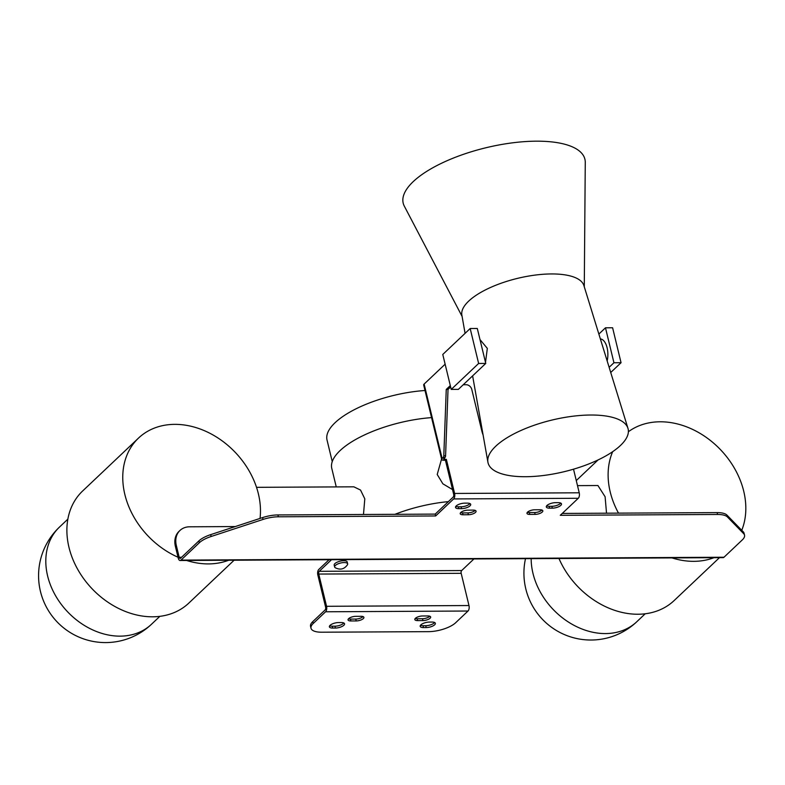 <?xml version="1.0" encoding="UTF-8"?>
<svg xmlns="http://www.w3.org/2000/svg" width="785" height="785" viewBox="0 0 785 785"><rect width="100%" height="100%" fill="white"/><g stroke="black" fill="none" stroke-linecap="round" stroke-linejoin="round"><path stroke-width="1.18" d="M467.919 510.142A5.407 1.992 166.4 0 0 460.795 512.477A5.407 1.992 166.4 0 0 460.216 513.724A5.407 1.992 166.4 0 0 463.032 514.774L468.37 514.744A5.407 1.992 166.4 0 0 473.738 513.518A5.407 1.992 166.4 0 0 476.063 511.163A5.407 1.992 166.4 0 0 473.257 510.113L467.919 510.142M464.681 503.146A6.437 2.365 166.4 0 0 456.213 505.933A6.437 2.365 166.4 0 0 455.516 507.414A6.437 2.365 166.4 0 0 458.862 508.66L461.531 508.641A6.437 2.365 166.4 0 0 467.929 507.179A6.437 2.365 166.4 0 0 470.696 504.372A6.437 2.365 166.4 0 0 467.35 503.136L464.681 503.146M534.673 509.789A5.407 1.992 166.4 0 0 527.559 512.124A5.407 1.992 166.4 0 0 526.98 513.37A5.407 1.992 166.4 0 0 529.787 514.42L535.135 514.391A5.407 1.992 166.4 0 0 540.502 513.164A5.407 1.992 166.4 0 0 542.827 510.809A5.407 1.992 166.4 0 0 540.021 509.759L534.673 509.789M555.476 502.665A6.437 2.365 166.4 0 0 547.008 505.452A6.437 2.365 166.4 0 0 546.311 506.933A6.437 2.365 166.4 0 0 549.657 508.18L552.326 508.16A6.437 2.365 166.4 0 0 558.724 506.708A6.437 2.365 166.4 0 0 561.491 503.891A6.437 2.365 166.4 0 0 558.145 502.655L555.476 502.665M338.551 622.554A6.437 2.365 166.4 0 0 330.073 625.341A6.437 2.365 166.4 0 0 329.386 626.822A6.437 2.365 166.4 0 0 332.722 628.069L335.401 628.049A6.437 2.365 166.4 0 0 341.799 626.597A6.437 2.365 166.4 0 0 344.556 623.781A6.437 2.365 166.4 0 0 341.22 622.544L338.551 622.554M422.507 615.98A5.407 1.992 166.4 0 0 415.393 618.315A5.407 1.992 166.4 0 0 414.814 619.561A5.407 1.992 166.4 0 0 417.62 620.601L422.958 620.582A5.407 1.992 166.4 0 0 428.335 619.355A5.407 1.992 166.4 0 0 430.661 616.99A5.407 1.992 166.4 0 0 427.845 615.95L422.507 615.98M429.346 622.073A6.437 2.365 166.4 0 0 420.868 624.86A6.437 2.365 166.4 0 0 420.181 626.342A6.437 2.365 166.4 0 0 423.517 627.588L426.196 627.568A6.437 2.365 166.4 0 0 432.594 626.116A6.437 2.365 166.4 0 0 435.351 623.3A6.437 2.365 166.4 0 0 432.015 622.063L429.346 622.073M355.742 616.333A5.407 1.992 166.4 0 0 348.628 618.668A5.407 1.992 166.4 0 0 348.049 619.914A5.407 1.992 166.4 0 0 350.856 620.955L356.204 620.935A5.407 1.992 166.4 0 0 361.571 619.708A5.407 1.992 166.4 0 0 363.897 617.344A5.407 1.992 166.4 0 0 361.09 616.303L355.742 616.333M441.572 458.96L437.216 474.493L442.868 483.805L452.523 489.575M332.241 461.59L327.031 440.012A75.154 27.661 -13.6 0 1 425.009 390.508M363.484 514.479L364.799 498.828L360.531 490.056L353.849 486.818L256.528 487.328M336.255 486.906L331.78 468.409A77.205 28.427 -13.6 0 1 431.573 417.61M448.392 501.625A77.205 28.427 166.4 0 0 394.914 514.322M260.041 518.424A77.205 60.406 46.6 0 0 258.373 493.785A77.205 60.406 46.6 0 0 206.74 431.74A77.205 60.406 46.6 0 0 138.533 438.069L82.67 490.959A77.205 60.406 46.6 0 0 68.982 547.38A77.205 60.406 46.6 0 0 120.615 609.415A77.205 60.406 46.6 0 0 188.822 603.096L234.116 560.215M138.533 438.069A77.205 60.406 46.6 0 0 124.854 494.491A77.205 60.406 46.6 0 0 178.028 557.232L178.244 558.145A4.121 2.07 89.7 0 0 180.128 560.5L723.122 557.635A4.121 2.07 -90.3 0 0 723.996 557.232L742.325 539.884A20.587 7.575 166.4 0 0 744.533 535.144A20.587 7.575 166.4 0 0 743.689 533.682L727.44 516.991A20.587 7.575 166.4 0 0 717.578 514.469L560.274 515.303L578.27 498.279A4.121 2.07 -90.3 0 0 579.232 492.794L573.521 469.185M606.52 513.194L605.107 496.748L597.925 485.522L577.495 485.63M741.756 530.297A77.205 60.406 46.6 0 0 743.729 491.214A77.205 60.406 46.6 0 0 695.343 430.759A77.205 60.406 46.6 0 0 628.392 431.74M612.673 451.679A77.205 60.406 46.6 0 0 610.21 491.92A77.205 60.406 46.6 0 0 618.511 513.135M485.503 362.395L487.318 348.383L479.978 339.562M600.368 338.924A15.445 7.752 89.7 0 1 607.099 347.745A15.445 7.752 89.7 0 1 607.158 360.943M465.083 333.34L461.855 315.079A62.8 23.118 -13.6 0 1 468.694 301.116A62.8 23.118 -13.6 0 1 551.394 273.945A62.8 23.118 -13.6 0 1 583.893 285.554L627.961 428.335A72.063 26.523 -13.6 0 1 597.807 460.059A72.063 26.523 -13.6 0 1 525.489 476.721A72.063 26.523 -13.6 0 1 487.917 462.218A72.063 26.523 -13.6 0 1 519.699 431.053A72.063 26.523 -13.6 0 1 590.673 415.02A72.063 26.523 -13.6 0 1 627.961 428.335M584.285 286.829L585.267 162.367A93.474 34.412 166.4 0 0 515.951 142.419A93.474 34.412 166.4 0 0 413.224 181.62A93.474 34.412 166.4 0 0 404.324 206.151L462.08 316.384M347.657 564.307A6.692 2.463 -13.6 0 1 347.5 564.7C344.262 569.282 340.14 570.273 335.166 567.683A6.692 2.463 -13.6 0 1 334.646 567.005A6.692 2.463 -13.6 0 1 334.646 566.554A6.692 2.463 -13.6 0 1 341.151 562.904A6.692 2.463 -13.6 0 1 347.657 563.856A6.692 2.463 -13.6 0 1 347.657 564.307M334.646 567.005L334.194 565.141A6.692 2.463 -13.6 0 1 334.194 564.7A6.692 2.463 -13.6 0 1 340.7 561.049A6.692 2.463 -13.6 0 1 347.205 562.001L347.657 563.856M450.639 386.956L448.029 389.419L445.586 455.771A2.061 1.03 89.7 0 1 445.007 457.469L443.917 458.499A2.061 0.756 166.4 0 0 443.692 458.97A2.061 0.756 166.4 0 0 444.761 459.362L446.361 459.362L454.603 493.451A4.121 2.07 89.7 0 1 453.642 498.936L435.655 515.961L278.351 516.795A20.587 7.575 166.4 0 0 263.034 519.444L211.136 536.498A20.587 7.575 166.4 0 0 199.331 542.759L181.011 560.107A4.121 2.07 89.7 0 1 180.128 560.5M450.305 385.592L446.253 389.429L448.029 389.419M445.007 457.469L443.221 457.478L442.132 458.509A4.121 1.511 166.4 0 0 441.69 459.451L423.684 385.033A4.121 1.511 -13.6 0 1 424.126 384.081L445.134 364.191M443.221 457.478A2.061 1.03 -90.3 0 0 443.8 455.781L445.586 455.771M446.253 389.429L443.8 455.781M329.082 559.715L318.788 569.459A4.121 2.07 -90.3 0 0 317.827 574.944L325.618 607.178A2.061 1.03 89.7 0 1 325.137 609.916L312.764 621.632L313.215 623.496A20.587 7.575 166.4 0 0 311.007 628.236A20.587 7.575 166.4 0 0 321.713 632.21L428.531 631.65A20.587 7.575 166.4 0 0 455.643 622.74L468.017 611.024A4.121 2.07 -90.3 0 0 468.979 605.539L461.178 573.315A2.061 1.03 89.7 0 1 461.659 570.567L473.934 558.949M441.69 459.451A4.121 1.511 166.4 0 0 443.829 460.245L445.429 460.236L453.681 494.334A2.061 1.03 89.7 0 1 453.2 497.072L435.204 514.106L435.655 515.961M483.069 434.851A23.167 18.124 46.6 0 1 481.892 431.23L471.765 389.36A5.152 4.023 46.6 0 0 466.182 384.728L463.238 384.748M445.429 460.236L446.361 459.362M199.331 542.759L198.89 540.894L180.56 558.243A2.061 1.03 89.7 0 1 180.118 558.449A2.061 1.03 89.7 0 1 179.176 557.271L176.331 545.506L175.398 546.389L178.028 557.232M176.331 545.506A20.587 16.112 46.6 0 1 179.981 530.454A20.587 16.112 46.6 0 1 189.636 526.804L235.264 526.558M435.204 514.106L277.9 514.94L278.351 516.795M717.578 514.469L717.127 512.615L562.256 513.429M475.19 510.387A5.407 1.992 -13.6 0 1 467.919 512.88L462.581 512.909A5.407 1.992 -13.6 0 1 460.638 512.644M469.94 503.578A6.437 2.365 -13.6 0 1 461.089 506.786L458.411 506.796A6.437 2.365 -13.6 0 1 455.83 506.354M541.954 510.034A5.407 1.992 -13.6 0 1 534.683 512.527L529.335 512.556A5.407 1.992 -13.6 0 1 527.402 512.291M560.735 503.097A6.437 2.365 -13.6 0 1 551.875 506.305L549.206 506.315A6.437 2.365 -13.6 0 1 546.625 505.874M717.127 512.615A20.587 7.575 -13.6 0 1 726.988 515.127L743.238 531.818A20.587 7.575 -13.6 0 1 744.082 533.28L744.533 535.144M198.89 540.894A20.587 7.575 -13.6 0 1 210.684 534.634L262.583 517.59A20.587 7.575 -13.6 0 1 277.9 514.94M175.398 546.389A20.587 16.112 -133.4 0 1 179.049 531.337L179.981 530.454M331.515 559.705L319.24 571.323A2.061 1.03 -90.3 0 0 318.759 574.061L326.55 606.295A4.121 2.07 89.7 0 1 325.589 611.78L313.215 623.496M343.801 622.986A6.437 2.365 -13.6 0 1 334.95 626.194L332.281 626.204A6.437 2.365 -13.6 0 1 329.69 625.763M429.787 616.215A5.407 1.992 -13.6 0 1 422.507 618.717L417.169 618.747A5.407 1.992 -13.6 0 1 415.236 618.472M434.596 622.505A6.437 2.365 -13.6 0 1 425.745 625.714L423.076 625.723A6.437 2.365 -13.6 0 1 420.485 625.282M363.023 616.568A5.407 1.992 -13.6 0 1 355.752 619.071L350.404 619.1A5.407 1.992 -13.6 0 1 348.471 618.825M311.007 628.236L310.556 626.381A20.587 7.575 -13.6 0 1 312.764 621.632M671.96 557.899A77.205 60.406 46.6 0 0 714.016 557.674M186.604 560.47A77.205 60.406 46.6 0 0 228.661 560.245M478.35 370.441L484.433 364.682M598.867 334.067L605.48 327.806L613.939 362.758L621.053 362.719L610.73 372.492M613.939 362.758L609.121 367.311M605.48 327.806L612.604 327.767L621.053 362.719M451.228 389.409L442.779 354.457L470.176 328.522L478.634 363.465L451.228 389.409L458.352 389.37L485.758 363.435L478.634 363.465M485.758 363.435L477.3 328.483L470.176 328.522M558.959 558.498A77.205 60.406 46.6 0 0 674.178 600.525L719.472 557.654M67.853 519.15L59.483 527.078A66.911 52.359 46.6 0 0 47.62 575.974A66.911 52.359 46.6 0 0 120.115 636.144A66.911 52.359 46.6 0 0 151.485 624.261L159.865 616.333M531.16 558.645A66.911 52.359 46.6 0 0 532.986 573.413A66.911 52.359 46.6 0 0 605.47 633.573A66.911 52.359 46.6 0 0 636.841 621.7L645.221 613.772M424.126 384.081L442.132 458.509M444.438 458.008L444.761 459.362M579.232 492.794L454.603 493.451M578.27 498.279L453.642 498.936M723.996 557.232L181.011 560.107M181.61 557.252L179.176 557.271M210.684 534.634L211.136 536.498M263.034 519.444L262.583 517.59M743.689 533.682L743.238 531.818M726.988 515.127L727.44 516.991M461.659 570.567L319.24 571.323M461.178 573.315L318.759 574.061M468.979 605.539L326.55 606.295M468.017 611.024L325.589 611.78M356.204 620.935L355.752 619.071M350.856 620.955L350.404 619.1M426.196 627.568L425.745 625.714M423.517 627.588L423.076 625.723M422.958 620.582L422.507 618.717M417.62 620.601L417.169 618.747M335.401 628.049L334.95 626.194M332.722 628.069L332.281 626.204M552.326 508.16L551.875 506.305M549.657 508.18L549.206 506.315M535.135 514.391L534.683 512.527M529.787 514.42L529.335 512.556M461.531 508.641L461.089 506.786M458.862 508.66L458.411 506.796M468.37 514.744L467.919 512.88M463.032 514.774L462.581 512.909M480.763 421.849L479.831 422.732M59.483 527.078A66.911 66.911 0 0 0 105.838 642.581A66.911 66.911 0 0 0 151.485 624.261M525.499 558.675A66.911 66.911 0 0 0 636.841 621.7M576.268 480.577L598.091 459.922M472.619 375.868L487.917 462.218"/></g></svg>
